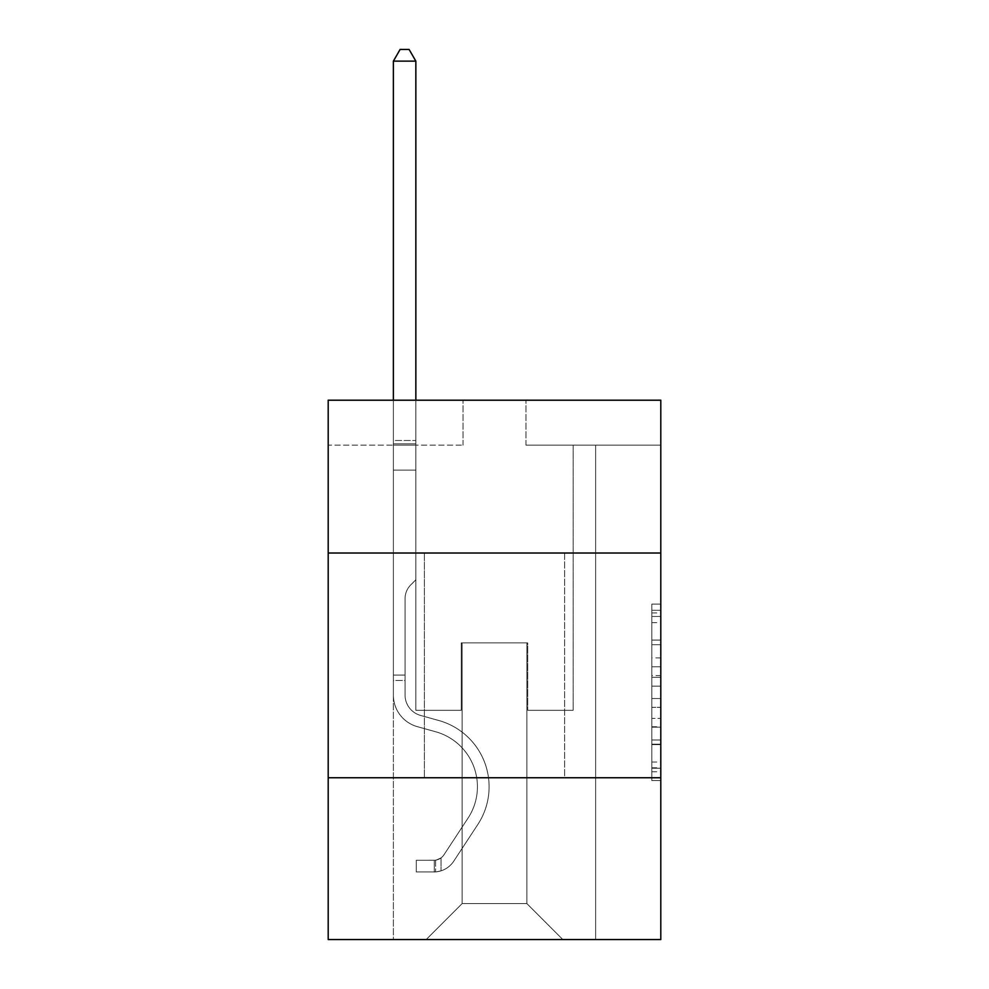 <?xml version="1.0" encoding="UTF-8"?>
<svg xmlns="http://www.w3.org/2000/svg" width="989" height="989" viewBox="0 0 989 989"><rect width="100%" height="100%" fill="white"/><g stroke="black" fill="none" stroke-linecap="round" stroke-linejoin="round"><path stroke-width="0.74" stroke-dasharray="4.95 3.71" d="M651.813 657.945L651.813 686.168L660.8 686.168L660.8 771.766L660.8 612.945L660.8 686.168L651.813 686.168L651.813 610.287L651.813 780.581L651.813 604.118L651.813 768.23L660.8 768.23L651.813 768.23L660.8 768.23L651.813 768.23L651.813 739.995L651.813 780.581L660.8 780.581L660.8 604.118L660.8 767.785L660.8 698.531L651.813 698.531L660.8 698.531L660.8 739.995L660.8 616.468L651.813 616.468L660.8 616.468L660.8 780.581L660.8 612.945L660.8 780.581L651.813 780.581L651.813 604.118L660.8 604.118L660.8 612.945L660.8 604.118L660.8 612.945L660.8 604.118L660.8 610.287L660.8 604.118L651.813 604.118L651.813 616.468L660.8 616.468L651.813 616.468L651.813 657.945L660.8 657.945M564.62 553.024L564.62 777.75L424.38 777.75L564.62 777.75L424.38 777.75L564.62 777.75L564.62 553.024L424.38 553.024L424.38 777.75L424.38 553.024L564.62 553.024M660.8 675.586L660.8 666.759L660.8 675.586L651.813 675.586L651.813 640.068L651.813 744.63L651.813 718.385L660.8 718.385L651.813 718.385L651.813 780.581L660.8 780.581L651.813 780.581L660.8 780.581L651.813 780.581L651.813 604.118L660.8 604.118L651.813 604.118L660.8 604.118L651.813 604.118L651.813 675.586L660.8 675.586M660.8 777.75L660.8 939.55L328.2 939.55L328.2 777.75L660.8 777.75L660.8 400.199L525.963 400.199L660.8 400.199L660.8 445.149L660.8 400.199L328.2 400.199L463.037 400.199L328.2 400.199L328.2 445.149L463.037 445.149L328.2 445.149L328.2 400.199L328.2 553.024L660.8 553.024L328.2 553.024L328.2 777.75L660.8 777.75L328.2 777.75M393.375 939.55L595.625 939.55L595.625 445.149L573.15 445.149L595.625 445.149L573.15 445.149L595.625 445.149L573.15 445.149L595.625 445.149L573.15 445.149L595.625 445.149L573.15 445.149L595.625 445.149L573.15 445.149L595.625 445.149L573.15 445.149L595.625 445.149L573.15 445.149L595.625 445.149L595.625 939.55L595.625 445.149L595.625 939.55L595.625 445.149L595.625 939.55L595.625 445.149L595.625 939.55L595.625 445.149L595.625 939.55L595.625 445.149L595.625 939.55L595.625 445.149L595.625 939.55L595.625 445.149L595.625 939.55L393.375 939.55L426.185 939.55L393.375 939.55L426.185 939.55L393.375 939.55L426.185 939.55L393.375 939.55L426.185 939.55L393.375 939.55L426.185 939.55L393.375 939.55L426.185 939.55L393.375 939.55L426.185 939.55L393.375 939.55L393.375 445.149L415.85 445.149L393.375 445.149L415.85 445.149L393.375 445.149L415.85 445.149L393.375 445.149L415.85 445.149L393.375 445.149L415.85 445.149L393.375 445.149L415.85 445.149L393.375 445.149L415.85 445.149L393.375 445.149L415.85 445.149L393.375 445.149L393.375 939.55M660.8 445.149L525.963 445.149L660.8 445.149M462.135 903.587L462.135 642.912L462.135 903.587L462.135 642.912L526.865 642.912L526.865 903.587L462.135 903.587L426.185 939.55L462.135 903.587L462.135 642.912L462.135 903.587L462.135 642.912L461.245 642.912L461.245 710.325L415.85 710.325L415.85 445.149L415.85 710.325L415.85 445.149L415.85 710.325L415.85 445.149L415.85 710.325L415.85 445.149L415.85 710.325L415.85 445.149L415.85 710.325L415.85 445.149L415.85 710.325L415.85 445.149L415.85 710.325L415.85 445.149L415.85 710.325L461.245 710.325L415.85 710.325L461.245 710.325L415.85 710.325L461.245 710.325L415.85 710.325L461.245 710.325L415.85 710.325L461.245 710.325L415.85 710.325L461.245 710.325L415.85 710.325L461.245 710.325L415.85 710.325L461.245 710.325L461.245 642.912L461.245 710.325L461.245 642.912L461.245 710.325L461.245 642.912L461.245 710.325L461.245 642.912L461.245 710.325L461.245 642.912L461.245 710.325L461.245 642.912L461.245 710.325L461.245 642.912L461.245 710.325L461.245 642.912L462.135 642.912L461.245 642.912L462.135 642.912L461.245 642.912L462.135 642.912L461.245 642.912L462.135 642.912L461.245 642.912L462.135 642.912L461.245 642.912L462.135 642.912L461.245 642.912L462.135 642.912L461.245 642.912L462.135 642.912L462.135 903.587L426.185 939.55L462.135 903.587L462.135 642.912L462.135 903.587L426.185 939.55L462.135 903.587L462.135 642.912L462.135 903.587L426.185 939.55L462.135 903.587L462.135 642.912L462.135 903.587L426.185 939.55L462.135 903.587L462.135 642.912L462.135 903.587L426.185 939.55L462.135 903.587L462.135 642.912L462.135 903.587L426.185 939.55L462.135 903.587L426.185 939.55L462.135 903.587L526.865 903.587L526.865 642.912L526.865 903.587L562.815 939.55L526.865 903.587L526.865 642.912L526.865 903.587L562.815 939.55L526.865 903.587L526.865 642.912L526.865 903.587L562.815 939.55L526.865 903.587L526.865 642.912L526.865 903.587L562.815 939.55L526.865 903.587L526.865 642.912L526.865 903.587L562.815 939.55L526.865 903.587L526.865 642.912L526.865 903.587L562.815 939.55L526.865 903.587L526.865 642.912L526.865 903.587L562.815 939.55L526.865 903.587L526.865 642.912L526.865 903.587L562.815 939.55L526.865 903.587L526.865 642.912L462.135 642.912L462.135 903.587L426.185 939.55L462.135 903.587M527.755 642.912L526.865 642.912L527.755 642.912L526.865 642.912L527.755 642.912L526.865 642.912L527.755 642.912L526.865 642.912L527.755 642.912L526.865 642.912L527.755 642.912L526.865 642.912L527.755 642.912L526.865 642.912L527.755 642.912L526.865 642.912L527.755 642.912L527.755 710.325L527.755 642.912M562.815 939.55L526.865 903.587L562.815 939.55M525.963 445.149L525.963 400.199L525.963 445.149M463.037 445.149L463.037 400.199L463.037 445.149M573.15 445.149L573.15 710.325L527.755 710.325L573.15 710.325L527.755 710.325L573.15 710.325L527.755 710.325L573.15 710.325L527.755 710.325L573.15 710.325L527.755 710.325L573.15 710.325L527.755 710.325L573.15 710.325L527.755 710.325L573.15 710.325L527.755 710.325L573.15 710.325L573.15 445.149M660.8 553.024L328.2 553.024M651.813 686.168L660.8 686.168L651.813 686.168M651.813 610.287L651.813 604.118L651.813 610.287L660.8 610.287L651.813 610.287M651.813 744.185L651.813 707.345L651.813 744.185L660.8 744.185L651.813 744.185M651.813 707.345L651.813 698.531L660.8 698.531L651.813 698.531L651.813 707.345L660.8 707.345L651.813 707.345M651.813 640.068L651.813 616.468L651.813 640.068L660.8 640.068L651.813 640.068M651.813 604.118L660.8 604.118L651.813 604.118L651.813 612.945L651.813 604.118L660.8 604.118M651.813 780.581L660.8 780.581L651.813 780.581L651.813 771.766L651.813 780.581M393.375 680.481L393.375 61.133L393.375 470.134L393.375 61.133L415.85 61.133L415.85 440.476L415.85 61.133L393.375 61.133L400.112 49.45L409.1 49.45L400.112 49.45L393.375 61.133L393.375 470.134L393.375 61.133L415.85 61.133L409.1 49.45L415.85 61.133L415.85 470.134L393.375 470.134L393.375 61.133L400.112 49.45L409.1 49.45L400.112 49.45L393.375 61.133L393.375 470.134L415.85 470.134L415.85 579.801L410.781 584.87A19.533 19.533 0 0 0 405.057 598.679A19.533 19.533 0 0 1 410.781 584.87L415.85 579.801L415.85 61.133L393.375 61.133L415.85 61.133L409.1 49.45L415.85 61.133L415.85 470.134L393.375 470.134L393.375 695.057A32.81 32.81 0 0 0 417.37 726.668A32.81 32.81 0 0 1 393.375 695.057L393.375 470.134L415.85 470.134L415.85 579.801L410.781 584.87A19.533 19.533 0 0 0 405.057 598.679A19.533 19.533 0 0 1 410.781 584.87L415.85 579.801L415.85 61.133L393.375 61.133L400.112 49.45L409.1 49.45L400.112 49.45L393.375 61.133L393.375 440.476L393.375 61.133L415.85 61.133L409.1 49.45L415.85 61.133L415.85 470.134L393.375 470.134L393.375 695.057A32.81 32.81 0 0 0 417.37 726.668A32.81 32.81 0 0 1 393.375 695.057L393.375 470.134L415.85 470.134L415.85 579.801L410.781 584.87A19.533 19.533 0 0 0 405.057 598.679A19.533 19.533 0 0 1 410.781 584.87L415.85 579.801L415.85 61.133L393.375 61.133L400.112 49.45L409.1 49.45L400.112 49.45L393.375 61.133L393.375 443.826L393.375 61.133L415.85 61.133L409.1 49.45L415.85 61.133L415.85 470.134L393.375 470.134L393.375 695.057A32.81 32.81 0 0 0 417.37 726.668A32.81 32.81 0 0 1 393.375 695.057L393.375 470.134L415.85 470.134L415.85 579.801L410.781 584.87A19.533 19.533 0 0 0 405.057 598.679A19.533 19.533 0 0 1 410.781 584.87L415.85 579.801L415.85 61.133L393.375 61.133L400.112 49.45L409.1 49.45L400.112 49.45L393.375 61.133L393.375 695.057A32.81 32.81 0 0 0 417.37 726.668L435.667 731.761L417.37 726.668A32.81 32.81 0 0 1 393.375 695.057L393.375 470.134L415.85 470.134L415.85 579.801L410.781 584.87A19.533 19.533 0 0 0 405.057 598.679A19.533 19.533 0 0 1 410.781 584.87L415.85 579.801L415.85 470.134L393.375 470.134L393.375 695.057A32.81 32.81 0 0 0 417.37 726.668A32.81 32.81 0 0 1 393.375 695.057L393.375 470.134L415.85 470.134L415.85 443.826L415.85 579.801L410.781 584.87A19.533 19.533 0 0 0 405.057 598.679A19.533 19.533 0 0 1 410.781 584.87L415.85 579.801L415.85 470.134L393.375 470.134L393.375 695.057A32.81 32.81 0 0 0 417.37 726.668A32.81 32.81 0 0 1 393.375 695.057L393.375 470.134L415.85 470.134L415.85 440.476L415.85 579.801L410.781 584.87A19.533 19.533 0 0 0 405.057 598.679A19.533 19.533 0 0 1 410.781 584.87L415.85 579.801L415.85 470.134L393.375 470.134L393.375 695.057A32.81 32.81 0 0 0 417.37 726.668L435.667 731.761L417.37 726.668A32.81 32.81 0 0 1 393.375 695.057L393.375 470.134L415.85 470.134L415.85 61.133L409.1 49.45L415.85 61.133L415.85 579.801L410.781 584.87A19.533 19.533 0 0 0 405.057 598.679A19.533 19.533 0 0 1 410.781 584.87L415.85 579.801L415.85 470.134L393.375 470.134L393.375 695.057L393.375 680.481L405.057 680.481L405.057 675.091L393.375 675.091L405.057 675.091L405.057 695.057L405.057 598.679L405.057 695.057A21.128 21.128 0 0 0 420.51 715.406A21.128 21.128 0 0 1 405.057 695.057L405.057 598.679L405.057 695.057L405.057 675.091L393.375 675.091L405.057 675.091L405.057 695.057A21.128 21.128 0 0 0 420.51 715.406A21.128 21.128 0 0 1 405.057 695.057L405.057 598.679L405.057 695.057A21.128 21.128 0 0 0 420.51 715.406A21.128 21.128 0 0 1 405.057 695.057L405.057 598.679L405.057 695.057L405.057 675.091L393.375 675.091L405.057 675.091L405.057 695.057A21.128 21.128 0 0 0 420.51 715.406L438.807 720.511L420.51 715.406A21.128 21.128 0 0 1 405.057 695.057L405.057 598.679L405.057 695.057A21.128 21.128 0 0 0 420.51 715.406A21.128 21.128 0 0 1 405.057 695.057L405.057 598.679L405.057 695.057L405.057 675.091L393.375 675.091L405.057 675.091L405.057 695.057A21.128 21.128 0 0 0 420.51 715.406A21.128 21.128 0 0 1 405.057 695.057L405.057 598.679L405.057 695.057A21.128 21.128 0 0 0 420.51 715.406L438.807 720.511L420.51 715.406A21.128 21.128 0 0 1 405.057 695.057L405.057 598.679L405.057 695.057L405.057 680.481L393.375 680.481M434.27 871.952A23.823 23.823 0 0 0 453.741 861.196L477.835 824.467A68.773 68.773 0 0 0 438.807 720.511L420.51 715.406A21.128 21.128 0 0 1 405.057 695.057A21.128 21.128 0 0 0 420.51 715.406A21.128 21.128 0 0 1 405.057 695.057A21.128 21.128 0 0 0 420.51 715.406L438.807 720.511A68.773 68.773 0 0 1 477.835 824.467A68.773 68.773 0 0 0 438.807 720.511L420.51 715.406A21.128 21.128 0 0 1 405.057 695.057A21.128 21.128 0 0 0 420.51 715.406L438.807 720.511L420.51 715.406A21.128 21.128 0 0 1 405.057 695.057A21.128 21.128 0 0 0 420.51 715.406A21.128 21.128 0 0 1 405.057 695.057A21.128 21.128 0 0 0 420.51 715.406L438.807 720.511L420.51 715.406A21.128 21.128 0 0 1 405.057 695.057A21.128 21.128 0 0 0 420.51 715.406L438.807 720.511A68.773 68.773 0 0 1 477.835 824.467A68.773 68.773 0 0 0 438.807 720.511L420.51 715.406A21.128 21.128 0 0 1 405.057 695.057A21.128 21.128 0 0 0 420.51 715.406A21.128 21.128 0 0 1 405.057 695.057A21.128 21.128 0 0 0 420.51 715.406L438.807 720.511L420.51 715.406A21.128 21.128 0 0 1 405.057 695.057A21.128 21.128 0 0 0 420.51 715.406L438.807 720.511A68.773 68.773 0 0 1 477.835 824.467L453.741 861.196L477.835 824.467A68.773 68.773 0 0 0 438.807 720.511L420.51 715.406L438.807 720.511A68.773 68.773 0 0 1 477.835 824.467A68.773 68.773 0 0 0 438.807 720.511L420.51 715.406L438.807 720.511A68.773 68.773 0 0 1 477.835 824.467A68.773 68.773 0 0 0 438.807 720.511L420.51 715.406L438.807 720.511A68.773 68.773 0 0 1 477.835 824.467L453.741 861.196L477.835 824.467A68.773 68.773 0 0 0 438.807 720.511L420.51 715.406L438.807 720.511A68.773 68.773 0 0 1 477.835 824.467A68.773 68.773 0 0 0 438.807 720.511L420.51 715.406L438.807 720.511A68.773 68.773 0 0 1 477.835 824.467A68.773 68.773 0 0 0 438.807 720.511A68.773 68.773 0 0 1 477.835 824.467L453.741 861.196A23.823 23.823 0 0 1 441.02 870.839A23.823 23.823 0 0 0 453.741 861.196L477.835 824.467A68.773 68.773 0 0 0 438.807 720.511A68.773 68.773 0 0 1 477.835 824.467L453.741 861.196L477.835 824.467A68.773 68.773 0 0 0 438.807 720.511A68.773 68.773 0 0 1 477.835 824.467A68.773 68.773 0 0 0 438.807 720.511A68.773 68.773 0 0 1 477.835 824.467L453.741 861.196L477.835 824.467A68.773 68.773 0 0 0 438.807 720.511A68.773 68.773 0 0 1 477.835 824.467L453.741 861.196A23.823 23.823 0 0 1 441.02 870.839C434.084 872.31 434.084 872.31 441.02 870.839C434.084 872.31 434.084 872.31 441.02 870.839A23.823 23.823 0 0 0 453.741 861.196L477.835 824.467A68.773 68.773 0 0 0 438.807 720.511A68.773 68.773 0 0 1 477.835 824.467A68.773 68.773 0 0 0 438.807 720.511A68.773 68.773 0 0 1 477.835 824.467L453.741 861.196L477.835 824.467A68.773 68.773 0 0 0 438.807 720.511A68.773 68.773 0 0 1 477.835 824.467L453.741 861.196A23.823 23.823 0 0 1 441.02 870.839C434.084 872.31 434.084 872.31 441.02 870.839C434.084 872.31 434.084 872.31 441.02 870.839A23.823 23.823 0 0 0 453.741 861.196L477.835 824.467L453.741 861.196A23.823 23.823 0 0 1 441.02 870.839C434.084 872.31 434.084 872.31 441.02 870.839C434.084 872.31 434.084 872.31 441.02 870.839A23.823 23.823 0 0 0 453.741 861.196L477.835 824.467L453.741 861.196A23.823 23.823 0 0 1 441.02 870.839C434.084 872.31 434.084 872.31 441.02 870.839C434.084 872.31 434.084 872.31 441.02 870.839A23.823 23.823 0 0 0 453.741 861.196L477.835 824.467L453.741 861.196A23.823 23.823 0 0 1 441.02 870.839C434.084 872.31 434.084 872.31 441.02 870.839C434.084 872.31 434.084 872.31 441.02 870.839A23.823 23.823 0 0 0 453.741 861.196L477.835 824.467L453.741 861.196A23.823 23.823 0 0 1 441.02 870.839C434.084 872.31 434.084 872.31 441.02 870.839C434.084 872.31 434.084 872.31 441.02 870.839A23.823 23.823 0 0 0 453.741 861.196L477.835 824.467L453.741 861.196A23.823 23.823 0 0 1 441.02 870.839C434.084 872.31 434.084 872.31 441.02 870.839C434.084 872.31 434.084 872.31 441.02 870.839A23.823 23.823 0 0 0 453.741 861.196A23.823 23.823 0 0 1 434.27 871.952L434.27 860.257A12.14 12.14 0 0 0 443.974 854.793L468.069 818.064A57.078 57.078 0 0 0 435.667 731.761A57.078 57.078 0 0 1 468.069 818.064A57.078 57.078 0 0 0 435.667 731.761L417.37 726.668A32.81 32.81 0 0 1 393.375 695.057A32.81 32.81 0 0 0 417.37 726.668A32.81 32.81 0 0 1 393.375 695.057A32.81 32.81 0 0 0 417.37 726.668L435.667 731.761L417.37 726.668A32.81 32.81 0 0 1 393.375 695.057A32.81 32.81 0 0 0 417.37 726.668L435.667 731.761L417.37 726.668A32.81 32.81 0 0 1 393.375 695.057A32.81 32.81 0 0 0 417.37 726.668A32.81 32.81 0 0 1 393.375 695.057A32.81 32.81 0 0 0 417.37 726.668L435.667 731.761A57.078 57.078 0 0 1 468.069 818.064A57.078 57.078 0 0 0 435.667 731.761L417.37 726.668A32.81 32.81 0 0 1 393.375 695.057A32.81 32.81 0 0 0 417.37 726.668L435.667 731.761L417.37 726.668A32.81 32.81 0 0 1 393.375 695.057A32.81 32.81 0 0 0 417.37 726.668A32.81 32.81 0 0 1 393.375 695.057A32.81 32.81 0 0 0 417.37 726.668L435.667 731.761L417.37 726.668A32.81 32.81 0 0 1 393.375 695.057A32.81 32.81 0 0 0 417.37 726.668L435.667 731.761A57.078 57.078 0 0 1 468.069 818.064L443.974 854.793L468.069 818.064A57.078 57.078 0 0 0 435.667 731.761L417.37 726.668L435.667 731.761A57.078 57.078 0 0 1 468.069 818.064A57.078 57.078 0 0 0 435.667 731.761L417.37 726.668L435.667 731.761A57.078 57.078 0 0 1 468.069 818.064A57.078 57.078 0 0 0 435.667 731.761L417.37 726.668L435.667 731.761A57.078 57.078 0 0 1 468.069 818.064L443.974 854.793L468.069 818.064A57.078 57.078 0 0 0 435.667 731.761L417.37 726.668L435.667 731.761A57.078 57.078 0 0 1 468.069 818.064A57.078 57.078 0 0 0 435.667 731.761L417.37 726.668L435.667 731.761A57.078 57.078 0 0 1 468.069 818.064A57.078 57.078 0 0 0 435.667 731.761A57.078 57.078 0 0 1 468.069 818.064L443.974 854.793A12.14 12.14 0 0 1 441.02 857.908C434.208 861.036 434.208 861.036 441.02 857.908C434.208 861.036 434.208 861.036 441.02 857.908A12.14 12.14 0 0 0 443.974 854.793L468.069 818.064A57.078 57.078 0 0 0 435.667 731.761A57.078 57.078 0 0 1 468.069 818.064L443.974 854.793L468.069 818.064A57.078 57.078 0 0 0 435.667 731.761A57.078 57.078 0 0 1 468.069 818.064A57.078 57.078 0 0 0 435.667 731.761A57.078 57.078 0 0 1 468.069 818.064L443.974 854.793L468.069 818.064A57.078 57.078 0 0 0 435.667 731.761A57.078 57.078 0 0 1 468.069 818.064L443.974 854.793A12.14 12.14 0 0 1 441.02 857.908C434.208 861.036 434.208 861.036 441.02 857.908C434.208 861.036 434.208 861.036 441.02 857.908A12.14 12.14 0 0 0 443.974 854.793L468.069 818.064A57.078 57.078 0 0 0 435.667 731.761A57.078 57.078 0 0 1 468.069 818.064A57.078 57.078 0 0 0 435.667 731.761A57.078 57.078 0 0 1 468.069 818.064L443.974 854.793L468.069 818.064A57.078 57.078 0 0 0 435.667 731.761A57.078 57.078 0 0 1 468.069 818.064L443.974 854.793A12.14 12.14 0 0 1 441.02 857.908C434.208 861.036 434.208 861.036 441.02 857.908C434.208 861.036 434.208 861.036 441.02 857.908A12.14 12.14 0 0 0 443.974 854.793L468.069 818.064L443.974 854.793A12.14 12.14 0 0 1 441.02 857.908C434.208 861.036 434.208 861.036 441.02 857.908C434.208 861.036 434.208 861.036 441.02 857.908A12.14 12.14 0 0 0 443.974 854.793L468.069 818.064L443.974 854.793A12.14 12.14 0 0 1 441.02 857.908C434.208 861.036 434.208 861.036 441.02 857.908C434.208 861.036 434.208 861.036 441.02 857.908A12.14 12.14 0 0 0 443.974 854.793L468.069 818.064L443.974 854.793A12.14 12.14 0 0 1 441.02 857.908C434.208 861.036 434.208 861.036 441.02 857.908C434.208 861.036 434.208 861.036 441.02 857.908A12.14 12.14 0 0 0 443.974 854.793L468.069 818.064L443.974 854.793A12.14 12.14 0 0 1 441.02 857.908C434.208 861.036 434.208 861.036 441.02 857.908C434.208 861.036 434.208 861.036 441.02 857.908A12.14 12.14 0 0 0 443.974 854.793L468.069 818.064L443.974 854.793A12.14 12.14 0 0 1 441.02 857.908C434.208 861.036 434.208 861.036 441.02 857.908C434.208 861.036 434.208 861.036 441.02 857.908A12.14 12.14 0 0 0 443.974 854.793A12.14 12.14 0 0 1 434.27 860.257L434.27 871.952L416.295 871.952L434.27 871.952A23.823 23.823 0 0 0 453.741 861.196A23.823 23.823 0 0 1 434.27 871.952L434.27 860.257L416.295 860.269L434.27 860.257A12.14 12.14 0 0 0 443.974 854.793A12.14 12.14 0 0 1 434.27 860.257L434.27 871.952L416.295 871.952L416.295 860.269L416.295 871.952L434.27 871.952A23.823 23.823 0 0 0 453.741 861.196A23.823 23.823 0 0 1 434.27 871.952L434.27 860.257L416.295 860.269L434.27 860.257A12.14 12.14 0 0 0 443.974 854.793A12.14 12.14 0 0 1 434.27 860.257L434.27 871.952L416.295 871.952L416.295 860.269L416.295 871.952L434.27 871.952A23.823 23.823 0 0 0 453.741 861.196A23.823 23.823 0 0 1 434.27 871.952L434.27 860.257L416.295 860.269L434.27 860.257A12.14 12.14 0 0 0 443.974 854.793A12.14 12.14 0 0 1 434.27 860.257L434.27 871.952L416.295 871.952L416.295 860.269L416.295 871.952L434.27 871.952A23.823 23.823 0 0 0 453.741 861.196A23.823 23.823 0 0 1 434.27 871.952L434.27 860.257L416.295 860.269L434.27 860.257A12.14 12.14 0 0 0 443.974 854.793A12.14 12.14 0 0 1 434.27 860.257L434.27 871.952L416.295 871.952L416.295 860.269L416.295 871.952L434.27 871.952A23.823 23.823 0 0 0 453.741 861.196A23.823 23.823 0 0 1 434.27 871.952L434.27 860.257L416.295 860.269L434.27 860.257A12.14 12.14 0 0 0 443.974 854.793A12.14 12.14 0 0 1 434.27 860.257L434.27 871.952L416.295 871.952L416.295 860.269L416.295 871.952L434.27 871.952A23.823 23.823 0 0 0 453.741 861.196A23.823 23.823 0 0 1 434.27 871.952L434.27 860.257L416.295 860.269L434.27 860.257A12.14 12.14 0 0 0 443.974 854.793A12.14 12.14 0 0 1 434.27 860.257L434.27 871.952L416.295 871.952L416.295 860.269L416.295 871.952L434.27 871.952A23.823 23.823 0 0 0 453.741 861.196A23.823 23.823 0 0 1 434.27 871.952L434.27 860.257L416.295 860.269L434.27 860.257A12.14 12.14 0 0 0 443.974 854.793A12.14 12.14 0 0 1 434.27 860.257L434.27 871.952L416.295 871.952L416.295 860.269L416.295 871.952L434.27 871.952M393.375 400.199L393.375 61.133L415.85 61.133L393.375 61.133L400.112 49.45L409.1 49.45L400.112 49.45L393.375 61.133L393.375 440.476L393.375 61.133L415.85 61.133L409.1 49.45L415.85 61.133L415.85 440.476L415.85 61.133L393.375 61.133L400.112 49.45L409.1 49.45L400.112 49.45L393.375 61.133L415.85 61.133L409.1 49.45L415.85 61.133L415.85 400.199M416.295 860.269L433.825 860.269L416.295 860.269L416.295 871.952L416.295 860.269M393.375 440.476L393.375 443.826L393.375 440.476L415.85 440.476L393.375 440.476M441.02 870.839C434.084 872.31 434.084 872.31 441.02 870.839C434.084 872.31 434.084 872.31 441.02 870.839L441.02 857.908L441.02 870.839M415.85 61.133L409.1 49.45L400.112 49.45L393.375 61.133M651.813 739.995L660.8 739.995L651.813 739.995M651.813 726.767L660.8 726.767M651.813 644.704L660.8 644.704L651.813 644.704M651.813 612.945L660.8 612.945M651.813 771.766L660.8 771.766M651.813 762.049L660.8 762.049M651.813 622.65L660.8 622.65M651.813 677.354L660.8 677.354L651.813 677.354M651.813 727.199L660.8 727.199L651.813 727.199M651.813 744.63L660.8 744.63L651.813 744.63M651.813 666.759L660.8 666.759L651.813 666.759M393.375 443.826L415.85 443.826L393.375 443.826M651.813 767.785L660.8 767.785M651.813 768.23L660.8 768.23M651.813 616.468L660.8 616.468M435.617 860.133L435.617 871.89L435.617 860.133"/><path stroke-width="1.48" d="M660.8 553.024L660.8 400.199L328.2 400.199L328.2 553.024L660.8 553.024L660.8 939.55L328.2 939.55L328.2 553.024M660.8 777.75L328.2 777.75M415.85 400.199L415.85 61.133L393.375 61.133L393.375 400.199M393.375 61.133L400.112 49.45L409.1 49.45L415.85 61.133"/></g></svg>

